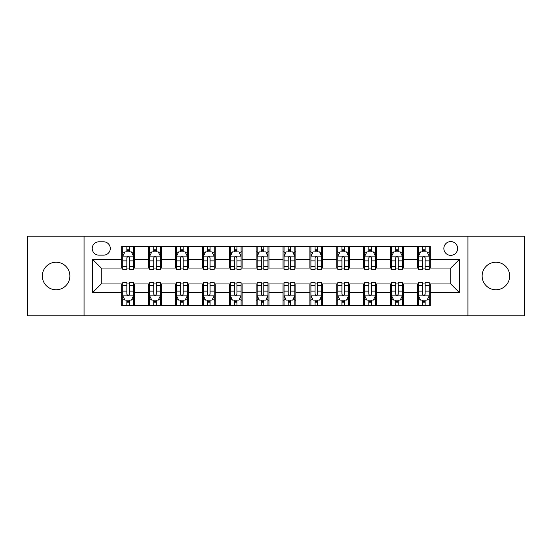 <?xml version="1.0" encoding="UTF-8"?>
<svg xmlns="http://www.w3.org/2000/svg" width="552" height="552" viewBox="0 0 552 552"><rect width="100%" height="100%" fill="white"/><g stroke="black" fill="none" stroke-linecap="round" stroke-linejoin="round"><path stroke-width="0.83" d="M495.903 262.234A13.765 13.765 0 0 0 482.137 276A13.765 13.765 0 0 0 495.903 289.765A13.765 13.765 0 0 0 509.668 276A13.765 13.765 0 0 0 495.903 262.234M56.097 262.234A13.765 13.765 0 0 0 42.331 276A13.765 13.765 0 0 0 56.097 289.765A13.765 13.765 0 0 0 69.862 276A13.765 13.765 0 0 0 56.097 262.234M450.742 241.59A6.879 6.879 0 0 0 443.856 248.469A6.879 6.879 0 0 0 450.742 255.355A6.879 6.879 0 0 0 457.622 248.469A6.879 6.879 0 0 0 450.742 241.59M467.944 315.785L524.4 315.785L524.4 236.215L467.944 236.215L467.944 315.785L84.056 315.785L84.056 236.215L27.6 236.215L27.6 315.785L84.056 315.785M98.891 255.141L103.624 255.141A6.665 6.665 0 0 0 110.29 248.469A6.665 6.665 0 0 0 103.624 241.804L98.891 241.804A6.665 6.665 0 0 0 92.225 248.469A6.665 6.665 0 0 0 98.891 255.141M467.944 236.215L84.056 236.215M121.688 292.56L92.66 292.56L92.66 259.44L121.688 259.44L121.688 268.044L101.257 268.044L101.257 283.956L121.688 283.956L121.688 305.573L430.312 305.573L430.312 283.956L450.742 283.956L450.742 268.044L430.312 268.044L430.312 259.44L459.34 259.44L459.34 292.56L430.312 292.56M430.312 259.44L430.312 246.427L121.688 246.427L121.688 259.44M417.409 246.427L417.409 268.044L418.478 268.044M422.57 268.044L425.15 268.044M429.235 268.044L430.312 268.044M417.409 268.044L402.353 268.044M390.519 246.427L390.519 268.044L391.596 268.044M395.68 268.044L398.261 268.044M390.519 268.044L375.47 268.044M363.637 246.427L363.637 268.044L364.713 268.044M368.798 268.044L371.379 268.044M363.637 268.044L348.581 268.044M336.755 246.427L336.755 268.044L337.831 268.044M341.916 268.044L344.496 268.044M336.755 268.044L321.699 268.044M309.872 246.427L309.872 268.044L310.948 268.044M315.033 268.044L317.614 268.044M309.872 268.044L294.816 268.044M282.99 246.427L282.99 268.044L284.066 268.044M288.151 268.044L290.731 268.044M282.99 268.044L267.934 268.044M256.107 246.427L256.107 268.044L257.184 268.044M261.268 268.044L263.849 268.044M256.107 268.044L241.052 268.044M229.225 246.427L229.225 268.044L230.301 268.044M234.386 268.044L236.967 268.044M229.225 268.044L214.169 268.044M202.342 246.427L202.342 268.044L203.419 268.044M207.504 268.044L210.084 268.044M202.342 268.044L187.287 268.044M175.46 246.427L175.46 268.044L176.53 268.044M180.621 268.044L183.202 268.044M175.46 268.044L160.404 268.044M148.571 246.427L148.571 268.044L149.647 268.044M153.739 268.044L156.32 268.044M148.571 268.044L133.522 268.044M121.688 268.044L122.765 268.044M126.85 268.044L129.43 268.044M121.688 283.956L122.765 283.956M126.85 283.956L129.43 283.956M133.522 283.956L134.591 283.956L134.591 305.573M149.647 283.956L134.591 283.956M153.739 283.956L156.32 283.956M160.404 283.956L161.481 283.956L161.481 305.573M176.53 283.956L161.481 283.956M180.621 283.956L183.202 283.956M187.287 283.956L188.363 283.956L188.363 305.573M203.419 283.956L188.363 283.956M207.504 283.956L210.084 283.956M214.169 283.956L215.245 283.956L215.245 305.573M230.301 283.956L215.245 283.956M234.386 283.956L236.967 283.956M241.052 283.956L242.128 283.956L242.128 305.573M257.184 283.956L242.128 283.956M261.268 283.956L263.849 283.956M267.934 283.956L269.01 283.956L269.01 305.573M284.066 283.956L269.01 283.956M288.151 283.956L290.731 283.956M294.816 283.956L295.893 283.956L295.893 305.573M310.948 283.956L295.893 283.956M315.033 283.956L317.614 283.956M321.699 283.956L322.775 283.956L322.775 305.573M337.831 283.956L322.775 283.956M341.916 283.956L344.496 283.956M348.581 283.956L349.657 283.956L349.657 305.573M364.713 283.956L349.657 283.956M368.798 283.956L371.379 283.956M375.47 283.956L376.54 283.956L376.54 305.573M391.596 283.956L376.54 283.956M395.68 283.956L398.261 283.956M402.353 283.956L403.429 283.956L403.429 305.573M418.478 283.956L403.429 283.956M422.57 283.956L425.15 283.956M429.235 283.956L430.312 283.956M134.591 246.427L134.591 268.044M121.688 251.809L122.765 251.809M126.85 251.809L129.43 251.809M133.522 251.809L134.591 251.809M121.688 300.191L122.765 300.191M126.85 300.191L129.43 300.191M133.522 300.191L134.591 300.191M148.571 283.956L148.571 305.573M161.481 246.427L161.481 268.044M148.571 251.809L149.647 251.809M153.739 251.809L156.32 251.809M160.404 251.809L161.481 251.809M148.571 300.191L149.647 300.191M153.739 300.191L156.32 300.191M160.404 300.191L161.481 300.191M175.46 283.956L175.46 305.573M175.46 300.191L176.53 300.191M180.621 300.191L183.202 300.191M187.287 300.191L188.363 300.191M188.363 246.427L188.363 268.044M175.46 251.809L176.53 251.809M180.621 251.809L183.202 251.809M187.287 251.809L188.363 251.809M202.342 283.956L202.342 305.573M202.342 300.191L203.419 300.191M207.504 300.191L210.084 300.191M214.169 300.191L215.245 300.191M215.245 246.427L215.245 268.044M202.342 251.809L203.419 251.809M207.504 251.809L210.084 251.809M214.169 251.809L215.245 251.809M229.225 283.956L229.225 305.573M229.225 300.191L230.301 300.191M234.386 300.191L236.967 300.191M241.052 300.191L242.128 300.191M242.128 246.427L242.128 268.044M229.225 251.809L230.301 251.809M234.386 251.809L236.967 251.809M241.052 251.809L242.128 251.809M256.107 283.956L256.107 305.573M256.107 300.191L257.184 300.191M261.268 300.191L263.849 300.191M267.934 300.191L269.01 300.191M269.01 246.427L269.01 268.044M256.107 251.809L257.184 251.809M261.268 251.809L263.849 251.809M267.934 251.809L269.01 251.809M282.99 283.956L282.99 305.573M282.99 300.191L284.066 300.191M288.151 300.191L290.731 300.191M294.816 300.191L295.893 300.191M295.893 246.427L295.893 268.044M282.99 251.809L284.066 251.809M288.151 251.809L290.731 251.809M294.816 251.809L295.893 251.809M309.872 283.956L309.872 305.573M309.872 300.191L310.948 300.191M315.033 300.191L317.614 300.191M321.699 300.191L322.775 300.191M322.775 246.427L322.775 268.044M309.872 251.809L310.948 251.809M315.033 251.809L317.614 251.809M321.699 251.809L322.775 251.809M336.755 283.956L336.755 305.573M336.755 300.191L337.831 300.191M341.916 300.191L344.496 300.191M348.581 300.191L349.657 300.191M349.657 246.427L349.657 268.044M336.755 251.809L337.831 251.809M341.916 251.809L344.496 251.809M348.581 251.809L349.657 251.809M363.637 283.956L363.637 305.573M363.637 300.191L364.713 300.191M368.798 300.191L371.379 300.191M375.47 300.191L376.54 300.191M376.54 246.427L376.54 268.044M363.637 251.809L364.713 251.809M368.798 251.809L371.379 251.809M375.47 251.809L376.54 251.809M390.519 283.956L390.519 305.573M390.519 300.191L391.596 300.191M395.68 300.191L398.261 300.191M402.353 300.191L403.429 300.191M403.429 246.427L403.429 268.044M390.519 251.809L391.596 251.809M395.68 251.809L398.261 251.809M402.353 251.809L403.429 251.809M417.409 283.956L417.409 305.573M417.409 300.191L418.478 300.191M422.57 300.191L425.15 300.191M429.235 300.191L430.312 300.191M417.409 251.809L418.478 251.809M422.57 251.809L425.15 251.809M429.235 251.809L430.312 251.809M101.257 268.044L92.66 259.44M101.257 283.956L92.66 292.56M459.34 259.44L450.742 268.044M459.34 292.56L450.742 283.956M129.43 249.221L126.85 249.221M133.522 266.637L129.43 266.637L129.43 269.335L133.522 269.335L133.522 256.211L131.369 251.912L124.918 251.912L122.765 256.211L122.765 269.335L126.85 269.335L126.85 266.637L122.765 266.637M122.765 256.211L122.765 246.427M133.522 256.211L133.522 246.427M126.85 251.912L126.85 246.427M129.43 246.427L129.43 251.912M129.43 266.637L129.43 257.825C128.575 256.169 127.712 256.169 126.85 257.825L126.85 266.637M126.85 302.779L129.43 302.779M122.765 285.363L126.85 285.363L126.85 282.665L122.765 282.665L122.765 295.789L124.918 300.088L131.369 300.088L133.522 295.789L133.522 282.665L129.43 282.665L129.43 285.363L133.522 285.363M133.522 295.789L133.522 305.573M122.765 295.789L122.765 305.573M129.43 300.088L129.43 305.573M126.85 305.573L126.85 300.088M126.85 285.363L126.85 294.175C127.712 295.831 128.575 295.831 129.43 294.175L129.43 285.363M156.32 249.221L153.739 249.221M160.404 266.637L156.32 266.637L156.32 269.335L160.404 269.335L160.404 256.211L158.251 251.912L151.8 251.912L149.647 256.211L149.647 269.335L153.739 269.335L153.739 266.637L149.647 266.637M149.647 256.211L149.647 246.427M160.404 256.211L160.404 246.427M153.739 251.912L153.739 246.427M156.32 246.427L156.32 251.912M156.32 266.637L156.32 257.825C155.457 256.169 154.594 256.169 153.739 257.825L153.739 266.637M183.202 249.221L180.621 249.221M187.287 266.637L183.202 266.637L183.202 269.335L187.287 269.335L187.287 256.211L185.134 251.912L178.682 251.912L176.53 256.211L176.53 269.335L180.621 269.335L180.621 266.637L176.53 266.637M176.53 256.211L176.53 246.427M187.287 256.211L187.287 246.427M180.621 251.912L180.621 246.427M183.202 246.427L183.202 251.912M183.202 266.637L183.202 257.825C182.339 256.169 181.477 256.169 180.621 257.825L180.621 266.637M210.084 249.221L207.504 249.221M214.169 266.637L210.084 266.637L210.084 269.335L214.169 269.335L214.169 256.211L212.016 251.912L205.565 251.912L203.419 256.211L203.419 269.335L207.504 269.335L207.504 266.637L203.419 266.637M203.419 256.211L203.419 246.427M214.169 256.211L214.169 246.427M207.504 251.912L207.504 246.427M210.084 246.427L210.084 251.912M210.084 266.637L210.084 257.825C209.222 256.169 208.366 256.169 207.504 257.825L207.504 266.637M153.739 302.779L156.32 302.779M149.647 285.363L153.739 285.363L153.739 282.665L149.647 282.665L149.647 295.789L151.8 300.088L158.251 300.088L160.404 295.789L160.404 282.665L156.32 282.665L156.32 285.363L160.404 285.363M160.404 295.789L160.404 305.573M149.647 295.789L149.647 305.573M156.32 300.088L156.32 305.573M153.739 305.573L153.739 300.088M153.739 285.363L153.739 294.175C154.594 295.831 155.457 295.831 156.32 294.175L156.32 285.363M180.621 302.779L183.202 302.779M176.53 285.363L180.621 285.363L180.621 282.665L176.53 282.665L176.53 295.789L178.682 300.088L185.134 300.088L187.287 295.789L187.287 282.665L183.202 282.665L183.202 285.363L187.287 285.363M187.287 295.789L187.287 305.573M176.53 295.789L176.53 305.573M183.202 300.088L183.202 305.573M180.621 305.573L180.621 300.088M180.621 285.363L180.621 294.175C181.477 295.831 182.339 295.831 183.202 294.175L183.202 285.363M207.504 302.779L210.084 302.779M203.419 285.363L207.504 285.363L207.504 282.665L203.419 282.665L203.419 295.789L205.565 300.088L212.016 300.088L214.169 295.789L214.169 282.665L210.084 282.665L210.084 285.363L214.169 285.363M214.169 295.789L214.169 305.573M203.419 295.789L203.419 305.573M210.084 300.088L210.084 305.573M207.504 305.573L207.504 300.088M207.504 285.363L207.504 294.175C208.359 295.831 209.222 295.831 210.084 294.175L210.084 285.363M236.967 249.221L234.386 249.221M241.052 266.637L236.967 266.637L236.967 269.335L241.052 269.335L241.052 256.211L238.899 251.912L232.447 251.912L230.301 256.211L230.301 269.335L234.386 269.335L234.386 266.637L230.301 266.637M230.301 256.211L230.301 246.427M241.052 256.211L241.052 246.427M234.386 251.912L234.386 246.427M236.967 246.427L236.967 251.912M236.967 266.637L236.967 257.825C236.104 256.169 235.249 256.169 234.386 257.825L234.386 266.637M234.386 302.779L236.967 302.779M230.301 285.363L234.386 285.363L234.386 282.665L230.301 282.665L230.301 295.789L232.447 300.088L238.899 300.088L241.052 295.789L241.052 282.665L236.967 282.665L236.967 285.363L241.052 285.363M241.052 295.789L241.052 305.573M230.301 295.789L230.301 305.573M236.967 300.088L236.967 305.573M234.386 305.573L234.386 300.088M234.386 285.363L234.386 294.175C235.242 295.831 236.104 295.831 236.967 294.175L236.967 285.363M263.849 249.221L261.268 249.221M267.934 266.637L263.849 266.637L263.849 269.335L267.934 269.335L267.934 256.211L265.781 251.912L259.33 251.912L257.184 256.211L257.184 269.335L261.268 269.335L261.268 266.637L257.184 266.637M257.184 256.211L257.184 246.427M267.934 256.211L267.934 246.427M261.268 251.912L261.268 246.427M263.849 246.427L263.849 251.912M263.849 266.637L263.849 257.825C262.987 256.169 262.131 256.169 261.268 257.825L261.268 266.637M290.731 249.221L288.151 249.221M294.816 266.637L290.731 266.637L290.731 269.335L294.816 269.335L294.816 256.211L292.67 251.912L286.219 251.912L284.066 256.211L284.066 269.335L288.151 269.335L288.151 266.637L284.066 266.637M284.066 256.211L284.066 246.427M294.816 256.211L294.816 246.427M288.151 251.912L288.151 246.427M290.731 246.427L290.731 251.912M290.731 266.637L290.731 257.825C289.876 256.169 289.013 256.169 288.151 257.825L288.151 266.637M317.614 249.221L315.033 249.221M321.699 266.637L317.614 266.637L317.614 269.335L321.699 269.335L321.699 256.211L319.553 251.912L313.101 251.912L310.948 256.211L310.948 269.335L315.033 269.335L315.033 266.637L310.948 266.637M310.948 256.211L310.948 246.427M321.699 256.211L321.699 246.427M315.033 251.912L315.033 246.427M317.614 246.427L317.614 251.912M317.614 266.637L317.614 257.825C316.758 256.169 315.896 256.169 315.033 257.825L315.033 266.637M261.268 302.779L263.849 302.779M257.184 285.363L261.268 285.363L261.268 282.665L257.184 282.665L257.184 295.789L259.33 300.088L265.781 300.088L267.934 295.789L267.934 282.665L263.849 282.665L263.849 285.363L267.934 285.363M267.934 295.789L267.934 305.573M257.184 295.789L257.184 305.573M263.849 300.088L263.849 305.573M261.268 305.573L261.268 300.088M261.268 285.363L261.268 294.175C262.124 295.831 262.987 295.831 263.849 294.175L263.849 285.363M288.151 302.779L290.731 302.779M284.066 285.363L288.151 285.363L288.151 282.665L284.066 282.665L284.066 295.789L286.219 300.088L292.67 300.088L294.816 295.789L294.816 282.665L290.731 282.665L290.731 285.363L294.816 285.363M294.816 295.789L294.816 305.573M284.066 295.789L284.066 305.573M290.731 300.088L290.731 305.573M288.151 305.573L288.151 300.088M288.151 285.363L288.151 294.175C289.013 295.831 289.869 295.831 290.731 294.175L290.731 285.363M315.033 302.779L317.614 302.779M310.948 285.363L315.033 285.363L315.033 282.665L310.948 282.665L310.948 295.789L313.101 300.088L319.553 300.088L321.699 295.789L321.699 282.665L317.614 282.665L317.614 285.363L321.699 285.363M321.699 295.789L321.699 305.573M310.948 295.789L310.948 305.573M317.614 300.088L317.614 305.573M315.033 305.573L315.033 300.088M315.033 285.363L315.033 294.175C315.896 295.831 316.751 295.831 317.614 294.175L317.614 285.363M344.496 249.221L341.916 249.221M348.581 266.637L344.496 266.637L344.496 269.335L348.581 269.335L348.581 256.211L346.435 251.912L339.984 251.912L337.831 256.211L337.831 269.335L341.916 269.335L341.916 266.637L337.831 266.637M337.831 256.211L337.831 246.427M348.581 256.211L348.581 246.427M341.916 251.912L341.916 246.427M344.496 246.427L344.496 251.912M344.496 266.637L344.496 257.825C343.641 256.169 342.778 256.169 341.916 257.825L341.916 266.637M341.916 302.779L344.496 302.779M337.831 285.363L341.916 285.363L341.916 282.665L337.831 282.665L337.831 295.789L339.984 300.088L346.435 300.088L348.581 295.789L348.581 282.665L344.496 282.665L344.496 285.363L348.581 285.363M348.581 295.789L348.581 305.573M337.831 295.789L337.831 305.573M344.496 300.088L344.496 305.573M341.916 305.573L341.916 300.088M341.916 285.363L341.916 294.175C342.778 295.831 343.634 295.831 344.496 294.175L344.496 285.363M371.379 249.221L368.798 249.221M375.47 266.637L371.379 266.637L371.379 269.335L375.47 269.335L375.47 256.211L373.318 251.912L366.866 251.912L364.713 256.211L364.713 269.335L368.798 269.335L368.798 266.637L364.713 266.637M364.713 256.211L364.713 246.427M375.47 256.211L375.47 246.427M368.798 251.912L368.798 246.427M371.379 246.427L371.379 251.912M371.379 266.637L371.379 257.825C370.523 256.169 369.661 256.169 368.798 257.825L368.798 266.637M368.798 302.779L371.379 302.779M364.713 285.363L368.798 285.363L368.798 282.665L364.713 282.665L364.713 295.789L366.866 300.088L373.318 300.088L375.47 295.789L375.47 282.665L371.379 282.665L371.379 285.363L375.47 285.363M375.47 295.789L375.47 305.573M364.713 295.789L364.713 305.573M371.379 300.088L371.379 305.573M368.798 305.573L368.798 300.088M368.798 285.363L368.798 294.175C369.661 295.831 370.523 295.831 371.379 294.175L371.379 285.363M398.261 249.221L395.68 249.221M402.353 266.637L398.261 266.637L398.261 269.335L402.353 269.335L402.353 256.211L400.2 251.912L393.748 251.912L391.596 256.211L391.596 269.335L395.68 269.335L395.68 266.637L391.596 266.637M391.596 256.211L391.596 246.427M402.353 256.211L402.353 246.427M395.68 251.912L395.68 246.427M398.261 246.427L398.261 251.912M398.261 266.637L398.261 257.825C397.406 256.169 396.543 256.169 395.68 257.825L395.68 266.637M395.68 302.779L398.261 302.779M391.596 285.363L395.68 285.363L395.68 282.665L391.596 282.665L391.596 295.789L393.748 300.088L400.2 300.088L402.353 295.789L402.353 282.665L398.261 282.665L398.261 285.363L402.353 285.363M402.353 295.789L402.353 305.573M391.596 295.789L391.596 305.573M398.261 300.088L398.261 305.573M395.68 305.573L395.68 300.088M395.68 285.363L395.68 294.175C396.543 295.831 397.406 295.831 398.261 294.175L398.261 285.363M425.15 249.221L422.57 249.221M429.235 266.637L425.15 266.637L425.15 269.335L429.235 269.335L429.235 256.211L427.082 251.912L420.631 251.912L418.478 256.211L418.478 269.335L422.57 269.335L422.57 266.637L418.478 266.637M418.478 256.211L418.478 246.427M429.235 256.211L429.235 246.427M422.57 251.912L422.57 246.427M425.15 246.427L425.15 251.912M425.15 266.637L425.15 257.825C424.288 256.169 423.425 256.169 422.57 257.825L422.57 266.637M422.57 302.779L425.15 302.779M418.478 285.363L422.57 285.363L422.57 282.665L418.478 282.665L418.478 295.789L420.631 300.088L427.082 300.088L429.235 295.789L429.235 282.665L425.15 282.665L425.15 285.363L429.235 285.363M429.235 295.789L429.235 305.573M418.478 295.789L418.478 305.573M425.15 300.088L425.15 305.573M422.57 305.573L422.57 300.088M422.57 285.363L422.57 294.175C423.425 295.831 424.288 295.831 425.15 294.175L425.15 285.363M148.571 292.56L134.591 292.56M148.571 259.44L134.591 259.44M175.46 259.44L161.481 259.44M175.46 292.56L161.481 292.56M202.342 259.44L188.363 259.44M202.342 292.56L188.363 292.56M229.225 259.44L215.245 259.44M229.225 292.56L215.245 292.56M256.107 259.44L242.128 259.44M256.107 292.56L242.128 292.56M282.99 259.44L269.01 259.44M282.99 292.56L269.01 292.56M309.872 259.44L295.893 259.44M309.872 292.56L295.893 292.56M336.755 259.44L322.775 259.44M336.755 292.56L322.775 292.56M363.637 259.44L349.657 259.44M363.637 292.56L349.657 292.56M390.519 259.44L376.54 259.44M390.519 292.56L376.54 292.56M417.409 259.44L403.429 259.44M417.409 292.56L403.429 292.56M133.467 256.107L122.82 256.107M122.765 252.167L124.786 252.167M131.5 252.167L133.522 252.167M126.85 260.868L122.765 260.868M133.522 260.868L129.43 260.868M129.43 250.594L126.85 250.594M122.82 295.893L133.467 295.893M133.522 299.833L131.5 299.833M124.786 299.833L122.765 299.833M129.43 291.132L133.522 291.132M122.765 291.132L126.85 291.132M126.85 301.406L129.43 301.406M160.349 256.107L149.702 256.107M149.647 252.167L151.669 252.167M158.383 252.167L160.404 252.167M153.739 260.868L149.647 260.868M160.404 260.868L156.32 260.868M156.32 250.594L153.739 250.594M187.232 256.107L176.585 256.107M176.53 252.167L178.551 252.167M185.265 252.167L187.287 252.167M180.621 260.868L176.53 260.868M187.287 260.868L183.202 260.868M183.202 250.594L180.621 250.594M214.114 256.107L203.467 256.107M203.419 252.167L205.441 252.167M212.147 252.167L214.169 252.167M207.504 260.868L203.419 260.868M214.169 260.868L210.084 260.868M210.084 250.594L207.504 250.594M149.702 295.893L160.349 295.893M160.404 299.833L158.383 299.833M151.669 299.833L149.647 299.833M156.32 291.132L160.404 291.132M149.647 291.132L153.739 291.132M153.739 301.406L156.32 301.406M176.585 295.893L187.232 295.893M187.287 299.833L185.265 299.833M178.551 299.833L176.53 299.833M183.202 291.132L187.287 291.132M176.53 291.132L180.621 291.132M180.621 301.406L183.202 301.406M203.467 295.893L214.114 295.893M214.169 299.833L212.147 299.833M205.441 299.833L203.419 299.833M210.084 291.132L214.169 291.132M203.419 291.132L207.504 291.132M207.504 301.406L210.084 301.406M240.996 256.107L230.35 256.107M230.301 252.167L232.323 252.167M239.03 252.167L241.052 252.167M234.386 260.868L230.301 260.868M241.052 260.868L236.967 260.868M236.967 250.594L234.386 250.594M230.35 295.893L240.996 295.893M241.052 299.833L239.03 299.833M232.323 299.833L230.301 299.833M236.967 291.132L241.052 291.132M230.301 291.132L234.386 291.132M234.386 301.406L236.967 301.406M267.879 256.107L257.239 256.107M257.184 252.167L259.205 252.167M265.912 252.167L267.934 252.167M261.268 260.868L257.184 260.868M267.934 260.868L263.849 260.868M263.849 250.594L261.268 250.594M294.761 256.107L284.121 256.107M284.066 252.167L286.088 252.167M292.795 252.167L294.816 252.167M288.151 260.868L284.066 260.868M294.816 260.868L290.731 260.868M290.731 250.594L288.151 250.594M321.65 256.107L311.004 256.107M310.948 252.167L312.97 252.167M319.677 252.167L321.699 252.167M315.033 260.868L310.948 260.868M321.699 260.868L317.614 260.868M317.614 250.594L315.033 250.594M257.239 295.893L267.879 295.893M267.934 299.833L265.912 299.833M259.205 299.833L257.184 299.833M263.849 291.132L267.934 291.132M257.184 291.132L261.268 291.132M261.268 301.406L263.849 301.406M284.121 295.893L294.761 295.893M294.816 299.833L292.795 299.833M286.088 299.833L284.066 299.833M290.731 291.132L294.816 291.132M284.066 291.132L288.151 291.132M288.151 301.406L290.731 301.406M311.004 295.893L321.65 295.893M321.699 299.833L319.677 299.833M312.97 299.833L310.948 299.833M317.614 291.132L321.699 291.132M310.948 291.132L315.033 291.132M315.033 301.406L317.614 301.406M348.533 256.107L337.886 256.107M337.831 252.167L339.853 252.167M346.559 252.167L348.581 252.167M341.916 260.868L337.831 260.868M348.581 260.868L344.496 260.868M344.496 250.594L341.916 250.594M337.886 295.893L348.533 295.893M348.581 299.833L346.559 299.833M339.853 299.833L337.831 299.833M344.496 291.132L348.581 291.132M337.831 291.132L341.916 291.132M341.916 301.406L344.496 301.406M375.415 256.107L364.768 256.107M364.713 252.167L366.735 252.167M373.449 252.167L375.47 252.167M368.798 260.868L364.713 260.868M375.47 260.868L371.379 260.868M371.379 250.594L368.798 250.594M364.768 295.893L375.415 295.893M375.47 299.833L373.449 299.833M366.735 299.833L364.713 299.833M371.379 291.132L375.47 291.132M364.713 291.132L368.798 291.132M368.798 301.406L371.379 301.406M402.298 256.107L391.651 256.107M391.596 252.167L393.617 252.167M400.331 252.167L402.353 252.167M395.68 260.868L391.596 260.868M402.353 260.868L398.261 260.868M398.261 250.594L395.68 250.594M391.651 295.893L402.298 295.893M402.353 299.833L400.331 299.833M393.617 299.833L391.596 299.833M398.261 291.132L402.353 291.132M391.596 291.132L395.68 291.132M395.68 301.406L398.261 301.406M429.18 256.107L418.533 256.107M418.478 252.167L420.5 252.167M427.213 252.167L429.235 252.167M422.57 260.868L418.478 260.868M429.235 260.868L425.15 260.868M425.15 250.594L422.57 250.594M418.533 295.893L429.18 295.893M429.235 299.833L427.213 299.833M420.5 299.833L418.478 299.833M425.15 291.132L429.235 291.132M418.478 291.132L422.57 291.132M422.57 301.406L425.15 301.406"/></g></svg>
